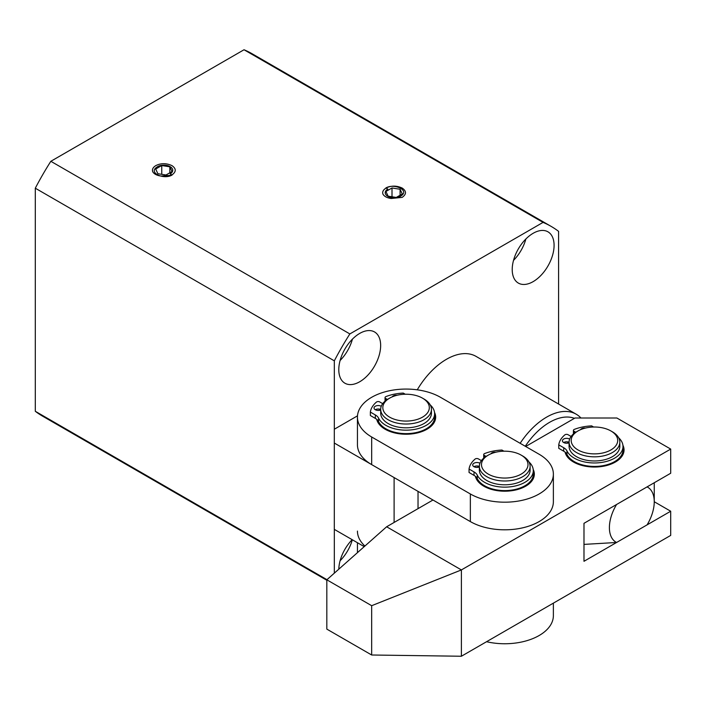<?xml version="1.0" encoding="UTF-8"?>
<svg xmlns="http://www.w3.org/2000/svg" width="706" height="706" viewBox="0 0 706 706"><rect width="100%" height="100%" fill="white"/><g stroke="black" fill="none" stroke-linecap="round" stroke-linejoin="round"><path stroke-width="1.06" d="M417.264 389.818A59.207 34.179 -60 0 1 446.439 359.31A59.207 34.179 -60 0 1 476.038 356.38L576.211 414.21A59.207 34.179 -60 0 1 580.941 418.005M513.527 260.364A29.599 17.094 120 0 0 525.864 239.007M533.154 233.289A29.599 17.094 -60 0 1 547.953 231.815A29.599 17.094 -60 0 1 552.489 255.537A29.599 17.094 -60 0 1 533.154 281.623A29.599 17.094 -60 0 1 518.354 283.088A29.599 17.094 -60 0 1 513.809 259.367A29.599 17.094 -60 0 1 533.154 233.289M340.098 560.758A29.599 17.094 120 0 0 352.329 539.763M359.716 333.417A29.599 17.094 -60 0 1 374.524 331.944A29.599 17.094 -60 0 1 379.06 355.665A29.599 17.094 -60 0 1 359.716 381.752A29.599 17.094 -60 0 1 344.916 383.217A29.599 17.094 -60 0 1 340.38 359.495A29.599 17.094 -60 0 1 359.716 333.417M340.098 360.492A29.599 17.094 120 0 0 352.426 339.136M387.832 196.339A8.878 5.127 180 0 1 385.229 192.712A8.878 5.127 180 0 1 387.832 189.093L385.882 187.964C394.116 183.057 409.542 190.161 401.423 195.624A8.878 5.127 180 0 1 387.832 196.339M170.146 166.642A8.878 5.127 180 0 1 172.741 170.27A8.878 5.127 180 0 1 170.146 173.897L172.096 175.026C163.854 179.933 148.428 172.829 156.547 167.366A8.878 5.127 180 0 1 170.146 166.642M551.095 226.37A209.32 120.85 120 0 0 543.055 222.39L349.858 333.929L50.841 161.295L244.029 49.755A209.32 120.85 120 0 1 252.077 53.735L551.095 226.37A209.32 120.85 120 0 1 558.587 231.356L558.587 404.035M50.841 161.295A209.294 120.832 120 0 0 35.3 188.202L35.3 411.289A209.294 120.832 120 0 0 42.775 416.266L326.825 580.261M338.801 569.186A29.599 17.094 -60 0 1 352.162 539.666M349.858 333.929A209.294 120.832 120 0 0 334.317 360.837L334.317 429.222L357.492 415.843M334.317 529.368L334.317 573.157M244.029 49.755L543.055 222.39M334.317 360.837L35.3 188.202M35.3 411.289L326.966 579.679M364.225 546.638L334.3 529.359L334.3 429.213L334.3 443.041L394.107 477.565L394.107 522.449M418.031 491.376L418.031 508.638M520.145 443.297A59.207 34.179 -60 0 1 576.211 414.21M525.264 446.254A54.971 31.744 -60 0 1 574.437 418.34M654.25 482.745L654.25 501.737A31.717 18.312 -60 0 1 647.075 524.876L616.576 542.482A31.717 18.312 -60 0 1 616.576 504.499L647.075 486.893A31.717 18.312 -60 0 1 654.25 501.737L670.7 511.232L583.986 561.296L583.986 523.314L670.7 473.249L670.7 449.078L616.876 418.005L575.011 418.005L525.679 446.492M583.986 544.397L616.576 542.482M622.913 445.248A29.599 17.094 180 0 1 615.385 462.033L615.385 462.033A29.599 17.094 180 0 1 573.519 462.033A29.599 17.094 180 0 1 565.091 452.131M613.77 462.889A25.372 14.649 0 0 0 617.168 459.924M573.952 462.033A25.372 14.649 180 0 1 574.41 461.68M571.736 459.924A25.372 14.649 0 0 0 575.125 462.889M432.981 500.007L386.632 526.773L326.825 579.803L326.825 629.117L371.674 655L371.674 605.695L326.825 579.803M371.674 605.695L461.389 569.927L386.632 526.773M567.245 443.209A29.599 17.094 180 0 1 568.251 441.991M670.7 511.232L670.7 535.404L461.389 656.245L461.389 569.927L670.7 449.078M461.389 656.245L371.674 655M614.494 461.68A25.372 14.649 180 0 1 614.952 462.033M434.534 412.454A29.599 17.094 180 0 1 426.998 429.23A29.599 17.094 180 0 1 385.141 429.23L385.141 429.23A29.599 17.094 180 0 1 376.713 419.329M378.857 410.407A29.599 17.094 180 0 1 379.872 409.189M383.358 427.121A25.372 14.649 0 0 0 386.747 430.095M533.207 469.419A29.599 17.094 180 0 1 525.679 486.196A29.599 17.094 180 0 1 483.813 486.196L483.813 486.196A29.599 17.094 180 0 1 475.385 476.303M477.538 467.381A29.599 17.094 180 0 1 478.544 466.163M482.03 484.095A25.372 14.649 0 0 0 485.419 487.061M371.683 436.996L470.355 493.971A48.635 28.081 0 0 0 523.358 500.051A48.635 28.081 0 0 0 553.372 474.114A48.635 28.081 0 0 0 539.128 454.258L440.456 397.293A48.635 28.081 0 0 0 387.462 391.203A48.635 28.081 0 0 0 357.439 417.14A48.635 28.081 0 0 0 371.683 436.996L371.683 464.619L470.355 521.593A48.635 28.081 0 0 0 523.358 527.673A48.635 28.081 0 0 0 553.372 501.737L553.372 474.114M425.391 430.095A25.372 14.649 0 0 0 428.78 427.121M524.064 487.061A25.372 14.649 0 0 0 527.461 484.095M357.439 417.14L357.439 444.762A48.635 28.081 0 0 0 371.683 464.619M357.439 531.088A48.635 28.081 0 0 0 364.905 546.038M486.558 641.719A48.635 28.081 0 0 0 553.372 615.676L553.372 603.136M612.393 431.816L610.893 430.951L612.393 431.816A25.372 14.649 180 0 1 619.824 442.177A25.372 14.649 180 0 1 604.159 455.714A25.372 14.649 180 0 1 576.511 452.537A25.372 14.649 180 0 1 569.08 442.177A25.372 14.649 180 0 1 576.511 431.816L578.002 430.951A23.254 13.432 180 0 1 610.893 430.951L610.893 430.951A23.254 13.432 180 0 1 610.893 449.943A23.254 13.432 180 0 1 578.002 449.943A23.254 13.432 180 0 1 578.002 430.951M569.08 442.177L569.08 446.316A25.372 14.649 0 0 0 576.511 456.676A25.372 14.649 0 0 0 604.159 459.853A25.372 14.649 0 0 0 619.824 446.316L619.824 442.177M522.687 455.988L521.187 455.123L522.687 455.988A25.372 14.649 180 0 1 530.118 466.348A25.372 14.649 180 0 1 514.453 479.877A25.372 14.649 180 0 1 486.805 476.7A25.372 14.649 180 0 1 479.374 466.348A25.372 14.649 180 0 1 486.805 455.988L488.296 455.123A23.254 13.432 180 0 1 521.187 455.123L521.187 455.123A23.254 13.432 180 0 1 521.187 474.114A23.254 13.432 180 0 1 488.296 474.114A23.254 13.432 180 0 1 488.296 455.123M479.374 466.348L479.374 470.143A25.372 14.649 0 0 0 486.805 480.504A25.372 14.649 0 0 0 514.453 483.681A25.372 14.649 0 0 0 530.118 470.143L530.118 466.348M424.006 399.014L422.515 398.158L424.006 399.014A25.372 14.649 180 0 1 431.437 409.374A25.372 14.649 180 0 1 415.781 422.912A25.372 14.649 180 0 1 388.123 419.735A25.372 14.649 180 0 1 380.693 409.374A25.372 14.649 180 0 1 388.123 399.014L389.624 398.158A23.254 13.432 180 0 1 422.515 398.158L422.515 398.158A23.254 13.432 180 0 1 422.515 417.14A23.254 13.432 180 0 1 389.624 417.14A23.254 13.432 180 0 1 389.624 398.158M380.693 409.374L380.693 413.169A25.372 14.649 0 0 0 388.123 423.529A25.372 14.649 0 0 0 415.781 426.706A25.372 14.649 0 0 0 431.437 413.169L431.437 409.374M580.561 429.68A4.227 2.445 180 0 1 585.503 428.057M569.08 442.256A4.227 2.445 0 0 0 563.653 442.521A4.227 2.445 180 0 1 562.408 440.791A4.227 2.445 180 0 1 565.021 438.541A4.227 2.445 180 0 1 569.627 439.07A4.227 2.445 180 0 1 569.654 439.079M571.092 436.458L568.065 434.711A2.118 1.218 0 0 0 564.818 434.887A35.812 20.677 0 0 0 558.755 444.877L563.723 447.745A12.69 7.325 180 0 1 566.971 450.94L566.971 454.399A28.54 16.476 0 0 0 574.269 461.6A28.54 16.476 0 0 0 605.377 465.175A28.54 16.476 0 0 0 622.992 449.943L622.992 446.492A28.54 16.476 0 0 0 618.624 437.729M566.971 450.94A28.54 16.476 0 0 0 574.269 458.141A28.54 16.476 0 0 0 605.377 461.715A28.54 16.476 0 0 0 622.992 446.492M569.08 442.794A4.227 2.445 180 0 1 563.653 442.521M593.631 427.033L591.646 425.886A35.812 20.677 0 0 0 574.349 429.38A2.118 1.218 0 0 0 573.422 430.395A2.118 1.218 0 0 0 574.04 431.26L575.778 432.257M573.422 430.395L573.422 433.846A2.118 1.218 0 0 0 573.431 433.969M566.971 454.399A12.69 7.325 0 0 0 563.723 451.196L563.723 447.745M558.755 444.877L558.755 448.328L563.723 451.196M490.855 453.843A4.227 2.445 180 0 1 495.797 452.219M479.374 466.419A4.227 2.445 0 0 0 473.947 466.692A4.227 2.445 180 0 1 472.711 464.963A4.227 2.445 180 0 1 475.315 462.712A4.227 2.445 180 0 1 479.93 463.242A4.227 2.445 180 0 1 479.948 463.251M481.386 460.63L478.359 458.882A2.118 1.218 0 0 0 475.112 459.059A35.812 20.677 0 0 0 469.049 469.04L474.017 471.908A12.69 7.325 180 0 1 477.265 475.112L477.265 478.562A28.54 16.476 0 0 0 484.563 485.763A28.54 16.476 0 0 0 515.671 489.337A28.54 16.476 0 0 0 533.286 474.114L533.286 470.664A28.54 16.476 0 0 0 528.918 461.9M477.265 475.112A28.54 16.476 0 0 0 484.563 482.313A28.54 16.476 0 0 0 515.671 485.887A28.54 16.476 0 0 0 533.286 470.664M479.374 466.957A4.227 2.445 180 0 1 473.947 466.692M503.925 451.196L501.94 450.049A35.812 20.677 0 0 0 484.643 453.552A2.118 1.218 0 0 0 483.716 454.567A2.118 1.218 0 0 0 484.334 455.423L486.072 456.429M483.716 454.567L483.716 458.017A2.118 1.218 0 0 0 483.725 458.141M477.265 478.562A12.69 7.325 0 0 0 474.017 475.367L474.017 471.908M469.049 469.04L469.049 472.49L474.017 475.367M392.183 396.878A4.227 2.445 180 0 1 397.125 395.254M380.693 409.454A4.227 2.445 0 0 0 375.265 409.718A4.227 2.445 180 0 1 374.03 407.997A4.227 2.445 180 0 1 376.642 405.738A4.227 2.445 180 0 1 381.249 406.268A4.227 2.445 180 0 1 381.266 406.277M382.705 403.655L379.678 401.908A2.118 1.218 0 0 0 376.43 402.085A35.812 20.677 0 0 0 370.368 412.075L375.336 414.943A12.69 7.325 180 0 1 378.584 418.137L378.584 421.597A28.54 16.476 0 0 0 385.882 428.798A28.54 16.476 0 0 0 416.99 432.372A28.54 16.476 0 0 0 434.614 417.14L434.614 413.69A28.54 16.476 0 0 0 430.245 404.926M378.584 418.137A28.54 16.476 0 0 0 385.882 425.347A28.54 16.476 0 0 0 416.99 428.913A28.54 16.476 0 0 0 434.614 413.69M380.693 409.992A4.227 2.445 180 0 1 375.265 409.718M405.253 394.23L403.267 393.083A35.812 20.677 0 0 0 385.97 396.578A2.118 1.218 0 0 0 385.044 397.593A2.118 1.218 0 0 0 385.661 398.458L387.391 399.455M385.044 397.593L385.044 401.043A2.118 1.218 0 0 0 385.052 401.167M378.584 421.597A12.69 7.325 0 0 0 375.336 418.393L375.336 414.943M370.368 412.075L370.368 415.525L375.336 418.393M171.823 175L171.937 174.929C176.332 171.77 176.332 168.663 171.937 165.61C166.351 163.06 160.968 163.06 155.788 165.61C152.858 167.481 151.861 169.564 152.778 171.858C154.217 174.108 156.961 175.512 161.003 176.05L171.576 175.264M161.753 165.539L169.846 166.819L172.043 171.514L166.007 174.991L157.879 173.729L155.682 169.034L161.753 165.539L161.753 174.329M169.846 172.785L169.846 166.819M402.182 188.052C396.595 185.501 391.221 185.501 386.032 188.052C383.102 189.923 382.105 192.006 383.023 194.3C384.47 196.55 387.206 197.954 391.248 198.492L402.182 197.38C406.577 194.212 406.577 191.105 402.182 188.052M392.006 187.981L400.09 189.261L402.288 193.956L396.251 197.442L388.123 196.171L385.926 191.476L392.006 187.981L392.006 196.771M400.09 195.227L400.09 189.261M470.355 493.971L470.355 521.593M574.04 431.26L574.04 433.475M484.334 455.423L484.334 457.638M385.661 398.458L385.661 400.673M357.439 552.657L357.439 542.72"/></g></svg>
